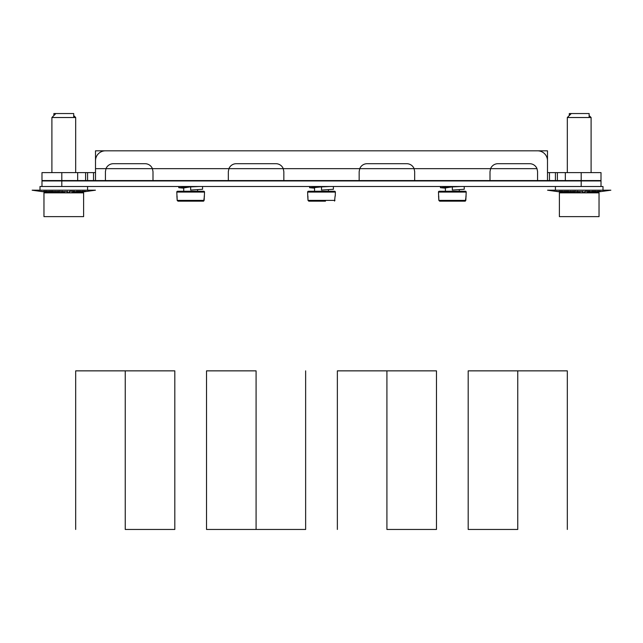 <?xml version="1.0" encoding="UTF-8"?>
<svg xmlns="http://www.w3.org/2000/svg" width="643" height="643" viewBox="0 0 643 643"><rect width="100%" height="100%" fill="white"/><g stroke="black" fill="none" stroke-linecap="round" stroke-linejoin="round"><path stroke-width="0.96" d="M335.107 196.019L334.553 201.082M325.462 201.171L308.817 201.171L308.013 200.399L307.748 196.019L308.013 200.399L308.817 201.171L317.538 201.171L308.817 201.171L308.013 200.399L334.987 200.399M335.365 192.072A0.796 0.796 0 0 0 334.577 191.26A0.796 0.796 0 0 1 335.365 192.072L335.252 196.019L335.365 192.072L307.635 192.072L307.748 196.019L307.635 192.072A0.796 0.796 0 0 1 308.423 191.26L334.577 191.26L328.436 191.26L328.436 189.757L328.436 191.26M308.423 191.26L314.564 191.26L314.564 187.434M549.339 180.554L537.58 180.554L537.58 171.633L537.001 168.659A7.933 7.933 0 0 0 529.647 163.7L497.931 163.7A7.933 7.933 0 0 0 490.585 168.659L490.006 171.633L490.006 180.554L414.671 180.554L414.671 171.633L414.092 168.659A7.933 7.933 0 0 0 406.746 163.7L367.097 163.7A7.933 7.933 0 0 0 359.742 168.659L359.164 171.633L359.164 180.554L283.836 180.554L283.836 171.633L283.258 168.659A7.933 7.933 0 0 0 275.903 163.7L236.254 163.7A7.933 7.933 0 0 0 228.908 168.659L228.329 171.633L228.329 180.554L152.994 180.554L152.994 171.633L152.415 168.659A7.933 7.933 0 0 0 145.069 163.7L113.353 163.7A7.933 7.933 0 0 0 105.999 168.659L105.42 171.633L105.42 180.554L93.974 180.554L105.42 180.554M95.51 172.565L93.653 172.621M93.524 172.621L85.599 172.621L85.599 180.554L61.808 180.554L93.524 180.554L93.524 172.621L93.999 172.621M537.001 168.659L95.51 168.659L95.51 180.386L95.51 160.726A9.91 9.91 0 0 1 105.42 150.816L537.58 150.816A9.91 9.91 0 0 1 547.49 160.726L547.49 180.386L547.49 150.816L95.51 150.816L95.51 168.659L105.999 168.659M94.891 180.538L93.661 180.554M197.602 189.757L197.602 191.26L203.735 191.26L177.589 191.26A0.796 0.796 0 0 0 176.793 192.072L177.179 200.399L177.982 201.171L203.341 201.171L204.144 200.399L204.53 192.072A0.796 0.796 0 0 0 203.735 191.26M177.589 191.26L183.721 191.26L183.721 187.434M204.418 196.019L203.718 201.082M194.628 201.171L203.341 201.171L194.628 201.171L203.341 201.171L204.144 200.399L204.273 196.019M177.05 196.019L177.179 200.399L177.982 201.171L186.695 201.171L177.982 201.171L177.179 200.399L176.905 196.019M549.347 172.621L547.49 172.565M459.279 189.757L459.279 191.26L465.411 191.26L439.265 191.26A0.796 0.796 0 0 0 438.47 192.072L438.856 200.399L439.659 201.171L465.018 201.171L465.821 200.399L466.207 192.072A0.796 0.796 0 0 0 465.411 191.26M439.265 191.26L445.398 191.26L445.398 187.434M466.095 196.019L465.387 201.082M456.305 201.171L465.018 201.171L456.305 201.171L465.018 201.171L465.821 200.399L465.95 196.019M438.727 196.019L438.856 200.399L439.659 201.171L438.856 200.399L438.582 196.019M548.133 180.538L557.401 180.554L557.401 172.621L549.476 172.621L549.476 180.554L581.192 180.554L557.401 180.554M549.476 180.554L548.792 180.554M600.988 180.554L581.192 180.554L600.988 180.554L601.012 172.621L557.401 172.621M307.893 196.019L308.013 200.399M94.875 172.621L95.429 172.597M85.599 172.621L41.988 172.621L41.988 180.554L61.808 180.554L41.988 180.554M94.264 180.554L87.577 180.554L87.577 172.621M256.083 370.858L206.524 370.858L256.083 370.858L256.083 529.454L305.642 529.454L206.524 529.454L256.083 529.454M125.24 370.858L174.808 370.858L75.681 370.858L125.24 370.858L125.24 529.454L174.808 529.454L125.24 529.454M386.917 370.858L436.476 370.858L337.358 370.858L386.917 370.858L386.917 529.454L436.476 529.454L386.917 529.454M517.76 370.858L468.192 370.858L567.319 370.858L517.76 370.858L517.76 529.454L468.192 529.454L517.76 529.454M40.003 190.199L40.003 186.502L87.577 186.502L87.577 190.199M51.922 192.844L40.734 191.309L52.943 192.844M54.06 192.844L43.676 191.309L47.06 191.309L55.62 192.844M48.643 191.357L53.104 191.309L59.1 192.844M54.952 191.461L60.153 191.325M61.921 191.59L67.057 191.501M68.817 192.844L69.693 192.281L68.938 191.871L69.661 191.309L74.701 191.309L72.394 192.474M72.241 192.844L76.493 191.309L80.697 191.309L73.752 192.844M74.829 192.844L82.087 191.309L85.045 191.309L75.794 192.844M76.34 192.844L85.889 191.309L76.654 192.844M50.95 192.844L40.003 191.309L51.319 192.844M70.738 192.844L72.506 192.394M64.903 192.844L64.509 192.281L64.903 192.844M67.636 191.309C66.647 191.542 66.735 191.903 67.901 192.394M62.25 191.309C63.368 191.469 59.092 190.931 64.509 192.281M63.038 192.844L62.893 192.394L63.135 192.779M54.985 191.309C56.407 191.469 51.199 190.931 59.252 192.281L60.788 192.659M60.193 191.309L62.893 192.394M48.587 191.309L57.139 192.836M43.965 216.635L83.614 216.635L83.614 192.844L43.965 192.844L43.965 216.635M75.681 172.621L75.681 117.516L51.898 117.516L51.898 172.621M75.681 117.516L73.704 115.531L75.681 117.516M55.861 113.546L51.898 117.516M589.125 117.516L589.125 113.546L569.296 113.546L569.296 115.531L567.319 117.516L567.319 172.621M555.423 190.199L555.423 186.502L602.997 186.502L602.997 190.199M567.343 192.844L556.155 191.309L568.356 192.844M569.481 192.844L559.097 191.309L562.472 191.309L571.04 192.844M564.064 191.357L568.516 191.309L574.52 192.844M570.373 191.461L575.573 191.325M577.342 191.59L582.478 191.501M584.238 192.844L585.106 192.281L584.358 191.871L585.082 191.309L590.121 191.309L586.159 192.844M587.654 192.844L591.914 191.309L596.117 191.309L589.173 192.844M590.25 192.844L597.508 191.309L600.458 191.309L591.214 192.844M591.761 192.844L610.85 190.199L547.571 190.199L566.322 192.844M566.37 192.844L555.423 191.309L566.74 192.844M580.324 192.844L579.93 192.281L580.324 192.844M583.056 191.309C582.068 191.542 582.156 191.903 583.322 192.394M577.671 191.309C578.788 191.469 574.504 190.931 579.93 192.281M578.459 192.844L578.314 192.394L578.555 192.779M570.405 191.309C571.828 191.469 566.612 190.931 574.673 192.281L576.208 192.659M575.614 191.309L578.314 192.394M564.007 191.309L572.559 192.836M559.386 216.635L599.035 216.635L599.035 192.844L559.386 192.844L559.386 216.635M591.102 172.621L591.102 117.516L567.319 117.516L571.281 113.546M591.102 117.516L589.125 115.531M601.012 186.502L601.012 180.948L41.988 180.948L41.988 186.39L41.988 180.948M581.192 180.948L581.192 186.502L61.808 186.502L61.808 180.948M202.561 189.275L202.561 186.502L202.561 189.275L190.666 190.071L190.666 186.896L199.073 186.502M189.733 186.502L189.733 186.936L178.77 187.692L183.721 188.166M189.733 186.936L190.039 186.502M196.268 186.502L190.666 186.896M183.721 187.941L190.039 186.936M333.395 186.502L333.395 189.275L321.5 190.071L321.5 186.896L329.907 186.502M320.568 186.502L320.568 186.936L309.604 187.692L314.564 188.166M320.568 186.936L320.881 186.502M327.11 186.502L321.5 186.896M314.564 187.941L313.567 187.692L320.881 186.936M464.23 186.502L464.23 189.275L452.334 190.071L452.334 186.896L460.75 186.502M451.402 186.502L451.402 186.936L440.439 187.692L445.398 188.166M451.402 186.936L451.716 186.502M457.945 186.502L452.334 186.896M445.398 187.941L451.716 186.936M537.58 180.554L93.974 180.554M53.875 115.531L53.875 113.546L73.704 113.546L73.704 117.516M76.678 192.844L95.429 190.199L32.15 190.199L50.901 192.844M414.092 168.659L490.585 168.659M283.258 168.659L359.742 168.659M152.415 168.659L228.908 168.659M204.53 192.072L176.793 192.072M177.179 200.399L204.144 200.399M466.207 192.072L438.47 192.072M438.856 200.399L465.821 200.399M565.334 172.621L565.334 180.554M581.192 180.554L581.192 172.621M77.666 180.554L77.666 172.621M61.808 172.621L61.808 180.554M555.423 180.554L555.423 172.621M305.642 529.454L305.642 370.858M206.524 529.454L206.524 370.858M174.808 529.454L174.808 370.858M75.681 529.454L75.681 370.858M436.476 529.454L436.476 370.858M337.358 529.454L337.358 370.858M468.192 529.454L468.192 370.858M567.319 529.454L567.319 370.858M309.604 187.692L309.604 186.502M178.77 187.692L178.77 186.502M440.439 187.692L440.439 186.502"/></g></svg>

